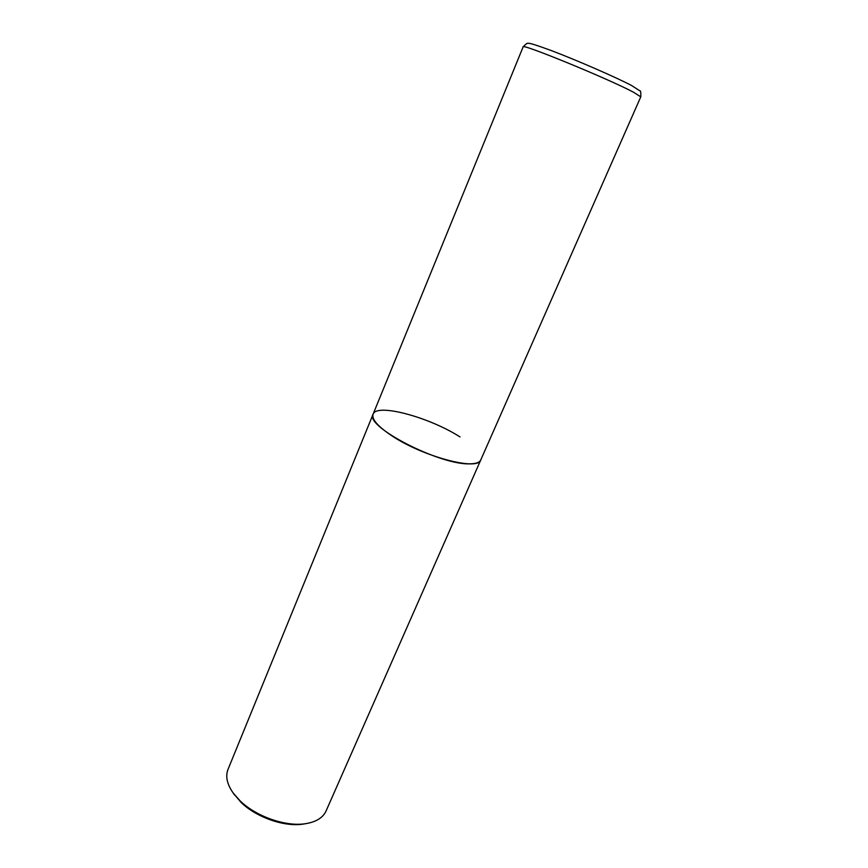 <?xml version="1.0" encoding="UTF-8"?>
<svg xmlns="http://www.w3.org/2000/svg" width="868" height="868" viewBox="0 0 868 868"><rect width="100%" height="100%" fill="white"/><g stroke="black" fill="none" stroke-linecap="round" stroke-linejoin="round"><path stroke-width="1.3" d="M470.347 463.816C440.705 465.715 364.05 426.177 373.088 414.21C371.515 419.19 377.764 426.383 391.859 435.801C422.966 456.698 478.507 471.27 480.774 459.921C479.657 462.394 476.174 463.686 470.347 463.816M373.088 414.21L228.013 769.395C225.311 776.339 227.036 784.227 233.21 793.059L240.165 800.925C256.255 816.593 285.854 826.868 305.428 823.71C316.06 822.018 322.939 817.775 326.064 811.005L640.779 96.847L633.315 92.117C607.687 78.5 520.171 42.684 523.122 46.905L373.088 414.21C376.56 402.882 429.356 417.193 460.007 436.929M233.34 793.244L241.174 802.52C256.429 817.385 284.454 827.106 303.041 824.112L305.2 823.754M523.122 46.905C525.975 43.823 527.722 42.651 528.352 43.4C528.981 42.792 536.663 45.19 551.386 50.594C576.591 60.142 616.551 77.556 631.546 85.498L639.803 90.804C640.66 90.391 640.985 92.409 640.779 96.847M303.041 824.112L305.428 823.71M234.577 795.055L233.21 793.059"/></g></svg>
